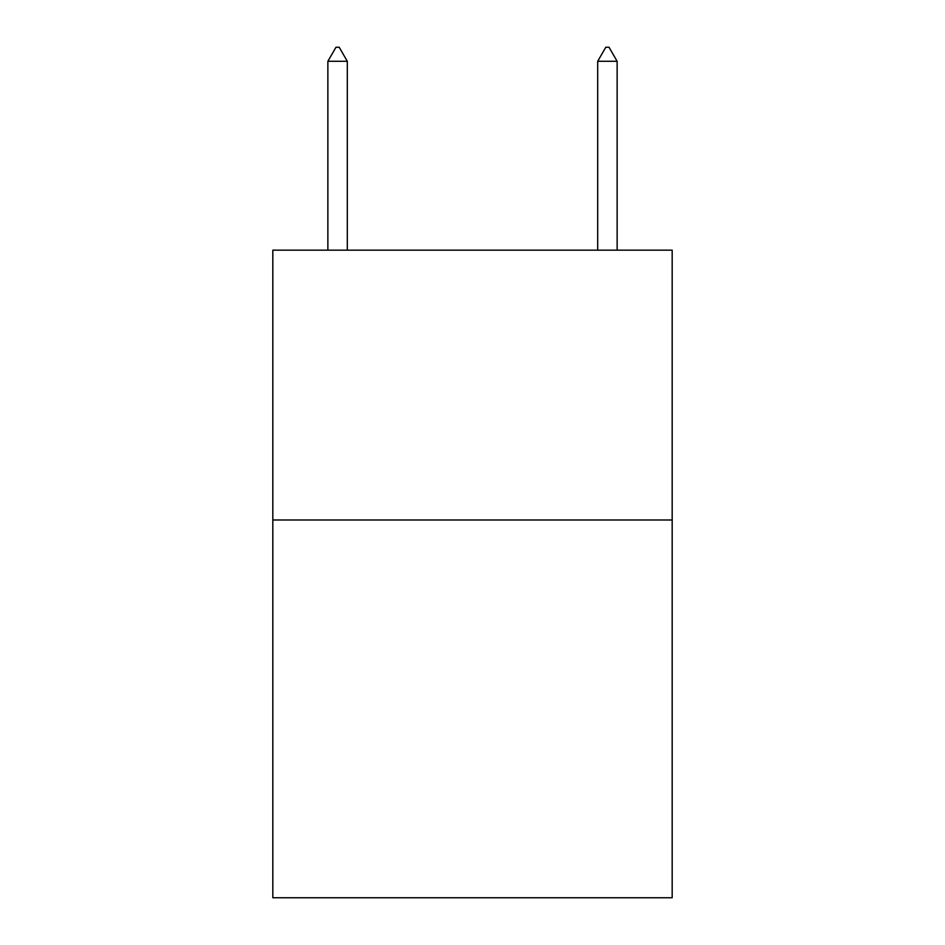 <?xml version="1.0" encoding="UTF-8"?>
<svg xmlns="http://www.w3.org/2000/svg" width="945" height="945" viewBox="0 0 945 945"><rect width="100%" height="100%" fill="white"/><g stroke="black" fill="none" stroke-linecap="round" stroke-linejoin="round"><path stroke-width="1.42" d="M672.178 519.986L672.178 897.75L272.822 897.75L272.822 250.165L672.178 250.165L672.178 519.986L272.822 519.986M347.299 61.283L339.208 47.25L335.971 47.25L327.868 61.283L347.299 61.283L347.299 250.165M327.868 61.283L327.868 250.165M605.792 47.25L609.029 47.25L617.132 61.283L597.701 61.283L605.792 47.25M617.132 250.165L617.132 61.283M597.701 250.165L597.701 61.283"/></g></svg>

